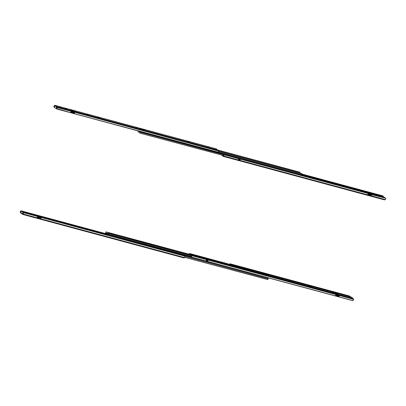 <?xml version="1.0" encoding="UTF-8"?>
<svg xmlns="http://www.w3.org/2000/svg" width="406" height="406" viewBox="0 0 406 406"><rect width="100%" height="100%" fill="white"/><g stroke="black" fill="none" stroke-linecap="round" stroke-linejoin="round"><path stroke-width="0.61" d="M207.446 146.881L208.679 147.241L207.446 146.881M187.968 141.628L189.206 141.988L187.968 141.628M136.02 127.616L137.253 127.976L136.02 127.616M87.112 114.426L88.346 114.786L87.112 114.426M72.649 110.457L73.324 110.731L72.649 110.457M70.492 109.874L71.167 110.148L70.492 109.874M75.658 111.335L74.602 111.021L75.658 111.335M72.09 110.513L72.527 110.691L72.09 110.513M71.167 109.894L71.598 110.072L71.167 109.894M97.039 116.811L98.8 117.41L97.039 116.811M98.171 117.573L99.932 118.171L98.171 117.573M139.725 128.494L145.16 130.204L139.725 128.494M74.394 111.878L74.161 113.254L70.893 112.371L74.161 113.254L74.166 113.584L217.712 152.392L56.891 109.026L218.286 152.189A1.005 0.37 -74.9 0 0 218.57 151.057L74.602 112.229A1.005 0.37 105.1 0 1 74.171 113.578L70.71 112.65A1.005 0.37 -74.9 0 0 71.146 111.3L56.941 107.468L56.941 107.194L56.657 108.595L56.941 107.468A1.005 0.37 105.1 0 1 56.657 108.595L70.715 112.645L71.146 111.3L56.941 107.468L56.941 107.138L71.141 110.914A1.01 0.37 -74.9 0 0 71.08 110.579L74.537 111.513A1.01 0.37 105.1 0 1 74.597 111.843L218.565 150.672L218.57 151.057L74.602 112.229L74.597 111.843L218.565 150.672A1.01 0.37 -74.9 0 0 218.428 150.24L57.19 106.753L56.957 107.088L71.141 110.914L71.146 111.3L71.08 110.579L74.537 111.513L74.394 111.878L71.141 111L74.394 111.878L74.166 113.584L74.597 112.401L74.537 111.513L74.394 111.878M54.399 107.052L54.064 106.636L54.516 105.443L54.155 105.88L53.881 106.732L54.297 106.017L54.643 106.108L54.297 106.017L54.516 105.443L55.191 105.408L216.439 148.906A1.01 0.37 -74.9 0 0 216.398 148.885A1.01 0.37 -74.9 0 0 216.352 148.885M55.15 105.398L216.398 148.885M71.532 111.554A1.005 0.37 105.1 0 1 71.618 111.127M54.358 107.032A0.507 0.37 -139.7 0 1 54.15 106.854L54.079 106.499L53.891 106.905L54.333 107.28A0.507 0.37 40.3 0 1 53.973 107.062L53.881 106.732A1.005 0.37 105.1 0 1 54.292 105.687L54.262 106.062L54.724 105.849L54.44 105.941L54.612 105.408L55.18 105.403M71.086 111.817L74.394 112.711L71.086 111.817M71.771 111.142L71.695 111.594L71.141 111.447L74.425 112.32L71.695 111.584L71.76 111.168M74.425 112.462L71.131 111.574L74.425 112.462M60.494 107.26L59.372 106.915L60.489 107.255M66.63 108.915L65.508 108.569L66.625 108.909M215.759 148.946L216.845 149.18L215.576 148.829L216.794 149.647L218.428 150.24L57.19 106.753L55.206 105.418L216.439 148.906L216.845 149.18L216.682 149.55L216.845 149.18L216.373 148.885M56.83 107.544L56.607 108.767M56.612 108.788L56.627 108.844A0.507 0.289 -0.8 0 0 56.891 109.026L217.611 152.372A0.507 0.289 -0.8 0 0 218.027 152.377L218.529 151.484L218.484 150.301L216.86 149.672M56.769 107.676L56.723 107.017L56.997 107.108M75.683 111.361L75.567 111.751M55.972 108.519L56.607 108.229L56.764 107.737L56.607 108.229L56.246 108.133L56.612 106.986L54.759 105.743L54.374 107.448L55.962 108.519L56.688 106.844L57.256 106.814M56.612 108.732L56.652 108.229M215.576 148.829L216.921 149.712M55.206 105.418L54.759 105.743L54.399 107.478L55.952 108.514L56.607 108.229L56.327 108.615L56.607 108.686L56.292 108.605M57.216 106.869L56.723 107.017L56.815 106.737L56.941 107.138M55.175 105.428L54.962 105.494A0.406 0.376 123.9 0 0 54.759 105.743L56.612 106.986A0.406 0.376 -56.1 0 1 56.815 106.737L55.196 105.423M71.639 111.056L71.527 111.625M301.125 174.981L141.202 131.843L301.125 174.981L301.44 174.362L218.387 151.961L301.44 174.362L301.653 173.682L301.105 174.971M218.565 151.194L301.688 173.616L218.565 151.194M301.511 173.387L218.57 151.022L301.592 173.428M299.76 172.2L218.453 150.261L299.806 172.23M299.816 172.885A1.005 0.37 -74.9 0 0 299.907 172.509L299.775 172.992M218.337 150.184L299.587 172.098L218.337 150.184M139.156 131.214L140.014 131.793L139.674 132.752A1.005 0.37 105.1 0 1 140.004 131.879L139.156 131.214M140.187 131.493L140.034 132.178L224.056 154.838L140.034 132.178L140.171 131.453M300.054 175.108L300.12 174.707M138.141 130.905L138.136 131.935L139.771 132.376L137.989 131.838L138.294 130.981A1.005 0.37 105.1 0 1 138.07 131.681L138.141 130.94M139.669 132.808L140.034 132.178L139.669 132.808M139.821 133.066L223.716 155.574L139.928 133.138M300.09 174.991L300.115 174.656M238.495 159.568L239.56 159.548L238.657 159.05L238.495 159.568A1.005 0.37 -74.9 0 0 238.657 159.05L240.25 159.482L240.083 160L240.25 159.482A1.005 0.37 105.1 0 1 240.083 160L240.25 159.482L239.56 159.548L240.129 159.827L238.495 159.568M224.097 154.838A0.507 0.37 40.3 0 0 224.031 154.879L223.452 155.899L222.864 155.706L223.401 155.95L224.076 154.94A1.005 0.37 105.1 0 1 223.665 155.985L367.633 194.819A1.005 0.37 -74.9 0 0 368.064 193.469L224.122 154.782L223.665 155.985L367.633 194.819L367.425 195.063L223.457 156.229L223.665 155.985L223.457 156.229A1.01 0.37 105.1 0 1 223.183 156.376A1.01 0.37 105.1 0 1 223.143 156.356L367.212 195.21A1.01 0.37 -74.9 0 0 367.425 195.063L368.034 193.824L370.642 195.575L367.663 194.778L370.642 195.575L368.034 193.819L368.064 193.469L224.361 154.605L371.515 194.388A1.005 0.37 105.1 0 1 371.089 195.748L385.147 199.752L370.881 195.991A1.01 0.37 105.1 0 1 370.668 196.144L367.212 195.21L370.668 196.144L370.769 195.748L367.577 194.885L370.769 195.748L370.668 196.144L371.089 195.748L385.289 199.579L385.066 199.818L370.881 195.991L371.515 194.403L370.769 195.748L371.338 194.611L368.049 193.713L385.609 198.204A0.507 0.37 -139.7 0 0 385.264 197.966L224.548 154.62A0.507 0.37 -139.7 0 0 224.208 154.671L224.208 154.671M238.642 159.66L239.718 159.979M384.431 199.864L223.183 156.376M223.229 156.381L384.396 199.859M382.954 196.423L301.44 174.326L382.691 196.24A0.507 0.289 179.2 0 1 382.954 196.423L382.954 196.423M368.643 193.484L368.871 192.951L382.553 196.641L301.348 174.742L365.415 192.023L365.187 192.551M301.384 174.641L382.584 196.54L301.384 174.641M371.257 195.093L369.039 194.494L371.257 195.093M368.623 194.215L371.312 194.87L368.618 194.144L368.612 193.865L368.623 194.241M385.7 198.534L385.289 199.579A1.005 0.37 -74.9 0 0 385.7 198.534L385.659 198.28L385.7 198.534M221.595 155.178L222.737 155.605L221.595 155.178M368.496 193.444A1.005 0.37 105.1 0 1 368.689 192.896M383.244 196.651L385.248 198.006M222.737 156.087L222.864 155.706L222.737 156.087M223.539 155.802L223.285 155.635L223.539 155.802M383.629 196.753L384.883 197.864M385.248 197.966L383.289 196.661L384.888 197.905M365.177 192.611L365.415 192.023L368.876 192.946L368.628 193.545M368.465 193.611L368.694 192.88M368.161 194.713L368.785 194.88M239.494 159.939L239.19 159.857M239.997 159.34L238.632 159.238L240.185 159.66L239.997 159.34M383.289 196.661L382.604 196.479L382.381 197.189L382.604 196.479L383.289 196.661L384.771 197.834L383.289 196.661M384.091 197.651L382.604 196.479L384.091 197.651M368.815 194.672L369.374 194.87L368.81 194.677M365.4 192.038L368.288 192.87L365.349 192.008M368.313 192.794L368.623 192.865L368.313 192.794M369.029 194.707L369.282 194.814L369.029 194.707M382.873 196.24L383.091 196.022L301.496 174.037L382.894 196.245M368.044 193.758L368.303 193.829L368.044 193.758M382.99 195.91L301.531 173.935L383.081 196.022M301.526 173.941L383.005 195.915L382.731 196.205L383.132 196.012M37.657 217.794L38.291 217.895M38.829 217.951L38.291 217.794L38.829 217.951M22.903 214.469L184.055 257.937A1.01 0.37 -74.9 0 0 184.096 257.957A1.01 0.37 -74.9 0 0 184.375 257.81L40.407 218.981L40.61 218.738L184.578 257.566L184.375 257.81L40.407 218.981L40.61 218.738L184.578 257.566A1.005 0.37 -74.9 0 0 184.989 256.521L184.897 256.191L41.042 217.388A1.005 0.37 105.1 0 1 40.61 218.738L41.042 217.377L23.837 212.607L184.897 256.191L41.042 217.388L40.29 218.732L37.098 217.87L40.29 218.732L40.194 219.128L36.738 218.2A1.01 0.37 -74.9 0 0 36.951 218.047L22.822 214.449M40.778 218.078L37.469 217.185L40.778 218.078M38.139 217.129L40.839 217.86L38.139 217.129L38.139 216.85L38.169 217.306L37.489 217.124L38.139 217.129M38.164 216.469L38.392 215.941L106.306 234.257L22.807 211.734L34.936 215.007L34.708 215.54M20.589 211.43L20.584 211.064A1.005 0.37 105.1 0 0 20.3 212.191L20.305 212.465L20.478 211.917L20.823 212.074L20.483 211.983L20.32 212.582L20.676 212.962L20.417 211.47L20.305 212.465L20.635 211.348L21.264 211.211M22.528 211.551L106.336 234.155L22.528 211.551M21.259 210.876L20.843 210.876A0.507 0.289 179.2 0 1 21.259 210.876L106.123 233.765L21.259 210.876M38.022 216.434A1.005 0.37 105.1 0 1 38.215 215.88M37.956 216.956L37.961 217.251L37.956 216.956M184.096 257.957L22.868 214.469M40.407 218.981A1.01 0.37 105.1 0 1 40.194 219.128L22.766 214.221L22.954 213.972L37.159 217.804L36.951 218.047L37.159 217.804A1.005 0.37 -74.9 0 0 37.585 216.459L23.492 212.658L22.807 214.145L23.36 212.927A1.005 0.37 105.1 0 1 22.954 213.972L37.159 217.804L37.585 216.459L41.042 217.377L37.575 216.697L40.864 217.586L40.407 218.981M23.386 212.825A0.507 0.37 40.3 0 0 23.32 212.866L22.934 213.754M184.055 257.937L184.776 257.247L184.897 256.191A0.507 0.37 -139.7 0 0 184.552 255.953L23.837 212.607A0.507 0.37 -139.7 0 0 23.492 212.658L23.492 212.658M21.295 211.145L21.675 211.252L21 211.526L20.635 212.673L22.482 213.916L22.893 212.257L21.315 211.156L20.66 212.983L22.634 214.358L22.853 212.769L23.213 212.866L22.954 213.642M20.635 211.348L20.848 211.206A0.507 0.289 -0.8 0 1 21.178 211.191M23.208 213.028L23.447 212.708M22.939 213.678L22.883 214.449M22.645 214.363L22.508 214.226A0.406 0.376 -56.1 0 1 22.482 213.916L20.635 212.673A0.406 0.376 123.9 0 0 20.66 212.983L20.792 213.114M22.782 214.185L23.213 212.866L23.208 212.277L22.843 212.181L22.853 212.769L23.213 212.866L23.259 212.358L21.635 211.242M34.698 215.601L34.936 215.007L38.397 215.931L38.154 216.53M38.22 215.87L37.986 216.596M37.682 217.697L38.281 217.809L37.667 217.677M22.36 211.435L21.675 211.252L23.842 212.607L22.36 211.435M108.549 235.013L108.29 234.8L108.549 235.013M108.306 235.389L108.28 234.937L108.641 235.033L268.199 278.074L268.229 278.516L268.097 278.841L184.989 256.425L268.097 278.841L268.199 278.074L267.65 277.699L108.28 234.937L108.275 235.505M106.707 234.064L106.448 234.886L106.58 234.262L108.052 235.323L108.265 235.023M106.179 234.886L106.418 233.963M267.864 279.607L184.72 257.353L267.864 279.607M268.097 278.841L267.879 279.511L268.097 278.841M106.306 234.988L106.458 234.272A1.005 0.37 105.1 0 1 106.347 234.861M106.468 233.892L106.205 234.82M106.651 234.12A0.406 0.376 123.9 0 0 106.58 234.262L108.072 235.267A0.406 0.376 -56.1 0 1 108.245 235.038M107.362 234.13L105.697 233.014L107.499 233.501L105.697 233.014L107.524 233.42L105.707 232.927L106.037 232.054A1.005 0.37 105.1 0 1 105.707 232.927L107.392 234.059A1.005 0.37 105.1 0 1 107.641 233.125L191.668 255.547L107.986 232.978L107.367 234.125M189.054 254.115A1.005 0.37 105.1 0 1 189.196 253.902L189.399 253.659A1.01 0.37 105.1 0 1 189.678 253.511A1.01 0.37 105.1 0 1 189.719 253.532L350.951 297.019L352.946 298.349L191.302 254.592L191.18 254.978L191.581 255.247L191.18 254.978L191.302 254.592L191.845 255.298L191.53 257.059L335.386 295.862A1.005 0.37 -74.9 0 0 335.818 294.512L191.85 255.684L191.845 255.298L335.813 294.127A1.01 0.37 -74.9 0 0 335.752 293.797L339.208 294.726A1.01 0.37 105.1 0 1 339.264 295.06L353.453 298.887L352.941 298.354L191.703 254.866A1.01 0.37 105.1 0 1 191.845 255.298L335.813 294.127L335.818 294.512L191.85 255.684A1.005 0.37 105.1 0 1 191.561 256.81L191.581 255.247L191.525 256.531L107.57 233.902L107.255 234.521L105.575 233.394L105.677 232.628L105.54 233.354L107.235 234.511L267.305 277.577M107.849 233.166L191.668 255.77L107.849 233.166M107.28 234.521L107.783 233.227L107.57 233.902L191.525 256.546L191.51 256.983M106.052 232.004L105.677 232.628L106.052 232.004M190.805 254.638L105.91 231.862L190.805 254.638M206.385 260.282L207.842 260.424L207.836 261.043L207.999 260.525A1.005 0.37 105.1 0 1 207.836 261.043L207.547 261.028L207.999 260.525L206.385 260.282M206.481 260.743L207.243 260.982M335.158 293.091L335.833 293.365L335.158 293.091M335.498 293.315L334.823 293.041L335.498 293.315M337.315 293.67L337.99 293.944L337.315 293.67M337.655 293.898L336.98 293.624L337.655 293.898M332.489 292.437L333.539 292.746L332.489 292.437M335.833 293.112L336.269 293.289L335.833 293.112M336.762 293.731L337.193 293.908L336.762 293.731M206.243 260.611L206.41 260.094A1.005 0.37 -74.9 0 1 206.243 260.611L206.243 260.611M311.108 286.961L309.347 286.362L311.108 286.961M309.971 286.2L308.21 285.601L309.971 286.2M268.417 275.278L262.986 273.568L268.417 275.278M189.257 254.171L189.917 254.126L189.572 253.902L191.272 254.684L189.556 253.897L189.257 254.171M192.495 254.932L189.648 253.506L188.998 254.222M336.437 294.36L336.366 294.802L335.813 294.665L339.091 295.538L336.366 294.802L336.417 294.431M339.091 295.68L335.798 294.792L339.091 295.68M335.752 295.035L339.066 295.928L335.752 295.035M192.419 254.932L191.353 254.126L190.12 253.801L189.998 254.186L190.12 253.801L189.719 253.532L350.951 297.019L189.678 253.511M206.395 260.703L207.882 260.87L206.446 260.728M191.515 257.008L191.53 257.059A0.507 0.289 -0.8 0 0 191.794 257.242L352.515 300.592A0.507 0.289 -0.8 0 0 352.931 300.592L353.19 300.404A1.005 0.37 -74.9 0 0 353.474 299.278L352.931 300.592L338.832 296.801L335.381 295.867L335.554 295.598L338.827 296.466L335.559 295.588L335.752 293.797L339.208 294.726L338.832 296.801L339.061 295.096L335.813 294.218L339.061 295.096L339.208 294.726L339.264 295.06L353.453 298.887L353.474 299.278L339.269 295.446L339.264 295.06L339.269 295.446A1.005 0.37 105.1 0 1 338.843 296.791L339.269 295.446L353.474 299.278L353.098 298.501M336.198 294.766A1.005 0.37 105.1 0 1 336.275 294.391M352.966 298.349L350.997 297.04L353.144 298.557M193.845 255.054L194.9 255.369L193.845 255.054M191.515 256.947L191.556 256.445M190.607 255.262L191.064 254.171L190.607 255.262M191.353 254.126L191.064 254.171L191.353 254.126M351.231 297.192L350.906 296.999M336.193 294.837L336.31 294.274M263.936 274.07L263.656 273.883L263.936 274.07M207.75 260.383L206.69 260.099L207.75 260.383L207.309 260.297L207.309 260.591L207.938 260.703L207.75 260.383M338.919 294.964L335.813 294.269L338.888 295.045M335.813 294.649L336.117 294.746L335.813 294.649M336.138 294.624L335.843 294.523L336.117 294.746M337.564 293.873A0.893 0.33 -74.9 0 0 337.493 293.761L337.599 294.066M337.493 293.761A0.893 0.33 -74.9 0 0 337.472 293.751L336.944 293.787M335.402 293.289A0.893 0.33 -74.9 0 0 335.336 293.178L335.437 293.482M335.336 293.178A0.893 0.33 -74.9 0 0 335.315 293.173L334.788 293.208M343.334 294.517L345.526 295.137L343.334 294.517M276.907 276.603L275.902 276.303L276.907 276.603M242.275 267.26L241.265 266.96L242.275 267.26M234.932 265.28L237.124 265.9L234.932 265.28M304.495 284.043L303.49 283.743L304.495 284.043M339.132 293.381L338.127 293.086L339.132 293.381M333.164 292.213L230.953 264.646L230.258 263.839L349.201 295.918L350.677 296.73L336.686 293.162M350.718 296.953L248.508 269.381M229.989 264.047L230.699 264.575L229.948 264.057L230.344 263.864L349.201 295.918L350.713 296.989M335.63 295.426L338.929 296.314L335.63 295.426M335.711 295.187L339.025 296.081L335.711 295.187M335.742 295.091L339.051 295.984L335.742 295.091M248.502 269.417L230.912 264.428L230.024 263.819M238.54 266.306L239.545 266.6L238.54 266.306M341.888 294.076L340.883 293.777L341.888 294.076M336.675 293.203L333.153 292.249M216.895 149.692L215.677 148.875M56.779 107.631L56.957 107.088M56.312 108.61L55.952 108.514M60.519 107.291L60.398 107.671M66.655 108.945L66.533 109.331M88.346 114.786L88.224 115.167M137.253 127.976L137.132 128.357M189.206 141.988L189.079 142.369M208.679 147.241L208.557 147.622M382.975 196.499L382.98 196.834M239.926 159.994L238.692 159.685M369.282 194.814L369.171 195.174M369.252 195.2L369.369 194.839M108.6 235.429L108.722 235.049M107.255 234.521L267.173 277.653M333.539 292.746L333.417 293.132M194.9 255.369L194.778 255.75M207.111 260.951L207.679 261.038M337.924 294.101L337.472 293.751M335.767 293.518L335.315 293.173"/></g></svg>
